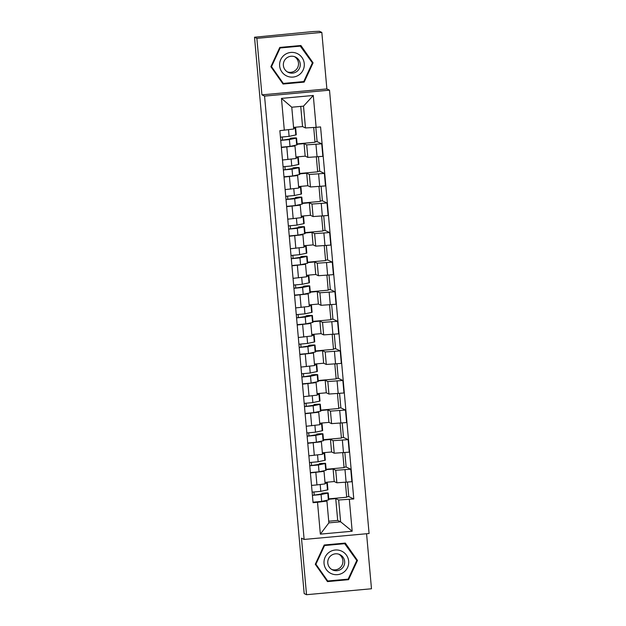 <?xml version="1.0" encoding="UTF-8"?>
<svg xmlns="http://www.w3.org/2000/svg" width="626" height="626" viewBox="0 0 626 626"><rect width="100%" height="100%" fill="white"/><g stroke="black" fill="none" stroke-linecap="round" stroke-linejoin="round"><path stroke-width="0.94" d="M304.126 539.44L369.082 533.508L329.511 90.167L326.874 88.923L321.827 32.411L319.471 31.3L313.188 31.535L254.516 37.231L256.879 38.343L261.918 94.855L264.563 96.099L304.126 539.44L301.489 538.196L306.529 594.7L304.173 593.589L254.516 37.231M306.529 594.7L371.484 588.769L366.57 533.735M321.827 32.411L256.879 38.343M325.004 482.388L334.214 481.543L336.858 482.795L351.89 481.723L350.771 469.21L335.739 470.275L333.102 469.03L326.138 469.664M315.833 472.403L316.952 484.915L325.137 483.882L324.018 471.362L310.41 472.896M316.952 484.915L311.521 485.416M344.848 452.543L346.139 467.019L350.771 469.21M346.139 467.019L344.034 467.215M326.107 469.289L344.073 467.645L342.743 452.739M323.118 470.932L324.018 471.362M322.359 452.801L331.577 451.964L334.221 453.208L349.253 452.144L348.134 439.632L333.102 440.696L330.458 439.444L323.501 440.086M308.884 455.83L322.492 454.296L321.381 441.784L307.765 443.318M342.211 422.965L343.502 437.441L348.134 439.632M343.502 437.441L341.389 437.637M323.47 439.702L341.428 438.067L340.098 423.16M320.473 441.353L321.381 441.784M319.722 423.223L328.94 422.378L331.577 423.63L346.608 422.566L345.489 410.046L330.458 411.118L327.821 409.866L320.856 410.5M306.247 426.251L319.855 424.718L318.736 412.205L305.128 413.731M339.566 393.386L340.857 407.862L345.489 410.046M340.857 407.862L338.752 408.05M320.825 410.124L338.791 408.481L337.461 393.574M317.836 411.767L318.736 412.205M317.077 393.644L326.295 392.799L328.94 394.051L343.971 392.979L342.852 380.467L327.821 381.531L325.176 380.287L318.219 380.921M303.602 396.665L317.218 395.139L316.099 382.619L302.491 384.153M336.929 363.8L338.22 378.276L342.852 380.467M338.22 378.276L336.107 378.472M318.188 380.545L336.146 378.902L334.816 363.996M315.199 382.189L316.083 382.603M314.44 364.058L323.658 363.221L326.295 364.465L341.326 363.401L340.215 350.889L325.184 351.953L322.539 350.701L315.582 351.342M300.965 367.086L314.573 365.553L313.454 353.041L299.846 354.574M334.284 334.221L335.583 348.698L340.215 350.889M335.583 348.698L333.47 348.893M315.543 350.959L333.509 349.324L332.179 334.417M312.554 352.61L313.454 353.041M311.803 334.48L321.013 333.635L323.658 334.887L338.689 333.822L337.57 321.302L322.539 322.367L319.902 321.122L312.937 321.756M298.32 337.508L311.936 335.974L310.817 323.462L297.209 324.988M331.647 304.643L332.938 319.119L337.57 321.302M332.938 319.119L330.833 319.307M312.906 321.381L330.872 319.737L329.542 304.831M309.917 323.024L310.801 323.446M309.158 304.901L318.376 304.056L321.021 305.308L336.052 304.236L334.933 291.724L319.902 292.788L317.257 291.544L310.3 292.178M295.683 307.922L309.291 306.396L308.18 293.876L294.564 295.409M329.01 275.057L330.301 289.533L334.933 291.724M330.301 289.533L328.188 289.728M310.269 291.802L328.227 290.159L326.897 275.252M307.28 293.445L308.18 293.876M306.521 275.315L315.739 274.478L318.376 275.722L333.408 274.657L332.289 262.145L317.257 263.21L314.62 261.958L307.663 262.599M293.046 278.343L306.654 276.809L305.535 264.297L291.927 265.831M326.365 245.478L327.656 259.954L332.289 262.145M327.656 259.954L325.551 260.15M307.624 262.216L325.59 260.58L324.26 245.666M304.635 263.867L305.519 264.282M303.884 245.736L313.094 244.891L315.739 246.143L330.771 245.079L329.652 232.559L314.62 233.623L311.975 232.379L305.019 233.013M290.401 248.765L304.017 247.231L302.898 234.719L289.29 236.245M323.728 215.9L325.019 230.376L329.652 232.559M325.019 230.376L322.914 230.564M304.987 232.637L322.946 230.994L321.615 216.087M301.998 234.28L302.898 234.719M301.239 216.158L310.457 215.313L313.094 216.557L328.126 215.493L327.015 202.98L311.983 204.045L309.338 202.801L302.381 203.434M287.764 219.178L301.372 217.652L300.253 205.132L286.645 206.666M321.091 186.313L322.382 200.79L327.015 202.98M322.382 200.79L320.269 200.985M302.342 203.059L320.309 201.415L318.978 186.509M299.353 204.702L300.237 205.117M298.602 186.571L307.812 185.734L310.457 186.978L325.489 185.914L324.37 173.402L309.338 174.466L306.701 173.214L299.737 173.856M285.127 189.6L298.735 188.066L297.616 175.554L284.008 177.088M318.446 156.735L319.737 171.211L324.37 173.402M319.737 171.211L317.632 171.407M299.705 173.472L317.672 171.837L316.341 156.923M296.716 175.116L297.616 175.554M295.957 156.993L305.175 156.148L307.82 157.4L322.852 156.336L321.733 143.816L306.701 144.88L304.056 143.636L297.1 144.27M282.483 160.021L296.09 158.488L294.979 145.975L281.364 147.501M315.825 127.352L317.1 141.632L321.733 143.816M317.1 141.632L314.988 141.82M297.068 143.894L315.027 142.251L313.712 127.469M294.079 145.537L294.979 145.975M305.175 156.148L304.056 143.636M307.812 185.734L306.701 173.214M310.457 215.313L309.338 202.801M313.094 244.891L311.975 232.379M315.739 274.478L314.62 261.958M318.376 304.056L317.257 291.544M321.013 333.635L319.902 321.122M323.658 363.221L322.539 350.701M326.295 392.799L325.176 380.287M328.94 422.378L327.821 409.866M331.577 451.964L330.458 439.444M334.214 481.543L333.102 469.03M328.728 521.239L337.688 520.417L340.614 521.794L338.666 499.994L335.739 498.609L328.783 499.243M337.688 520.417L335.739 498.609M325.755 500.51L326.921 501.066L328.869 522.874L340.614 521.794L352.172 531.231L320.355 534.135L317.515 502.279L326.921 501.066M293.578 127.391L302.538 126.569L305.465 127.954L303.516 106.146L291.771 107.218L293.719 129.026L279.861 130.646L313.063 502.686L317.515 502.279M284.314 130.239L281.465 98.384L313.282 95.473L316.13 127.328L305.465 127.954M338.666 499.994L353.784 498.961L320.575 126.921L316.13 127.328M349.331 499.368L352.172 531.231M329.511 90.167L264.563 96.099M324.198 545.003L315.285 564.269L327.468 581.601L348.565 579.676L357.485 560.419L345.302 543.078L324.198 545.003M326.874 88.923L261.918 94.855M279.791 47.435L270.878 66.7L283.062 84.033L304.158 82.108L313.078 62.843L300.895 45.51L279.791 47.435M302.538 126.569L300.738 106.397M347.485 482.13L348.784 496.606L353.784 498.961M348.784 496.606L346.671 496.794M328.744 498.867L346.71 497.224L345.38 482.317M320.355 534.135L328.869 522.874M303.516 106.146L313.282 95.473M291.771 107.218L281.465 98.384M327.281 581.343L348.072 579.441L356.984 560.176L344.989 543.11M356.984 560.176L357.485 560.419M348.072 579.441L348.565 579.676M282.874 83.767L303.665 81.873L312.577 62.608L300.582 45.541M312.577 62.608L313.078 62.843M303.665 81.873L304.158 82.108M325.043 482.889A11.432 0.399 174.9 0 1 327.328 482.928L327.93 489.751A11.432 0.399 174.9 0 1 327.492 489.9L320.794 491.324L312.124 492.138M327.328 482.928A11.432 0.399 174.9 0 1 326.889 483.076L325.097 483.46M321.999 494.039L321.936 493.28L325.41 493.311L314.244 495.119L313.97 492.036M321.936 493.28L323.345 493.085A11.432 0.399 174.9 0 1 328.22 492.975A11.432 0.399 174.9 0 1 327.781 493.124L321.083 494.548L312.413 495.362M328.22 492.975L328.83 499.806A11.432 0.399 174.9 0 1 328.392 499.955L321.686 501.379L313.023 502.185M314.244 495.119L312.405 495.283M322.406 453.31A11.432 0.399 174.9 0 1 324.683 453.349L325.293 460.173A11.432 0.399 174.9 0 1 324.855 460.321L318.149 461.745L309.487 462.551M324.683 453.349A11.432 0.399 174.9 0 1 324.245 453.498L322.453 453.873M319.362 464.461L319.291 463.702L322.773 463.733L311.607 465.533L311.333 462.45M319.291 463.702L320.7 463.506A11.432 0.399 174.9 0 1 325.583 463.397A11.432 0.399 174.9 0 1 325.144 463.545L318.438 464.969L309.768 465.775M325.583 463.397L326.193 470.22A11.432 0.399 174.9 0 1 325.755 470.369L319.049 471.793L310.379 472.607M311.607 465.533L309.768 465.705M319.769 423.732A11.432 0.399 174.9 0 1 322.046 423.763L322.656 430.594A11.432 0.399 174.9 0 1 322.218 430.743L315.512 432.167L306.842 432.973M322.046 423.763A11.432 0.399 174.9 0 1 321.608 423.912L319.816 424.295M316.717 434.874L316.654 434.123L320.129 434.154L308.962 435.954L308.688 432.871M316.654 434.123L318.063 433.92A11.432 0.399 174.9 0 1 322.938 433.818A11.432 0.399 174.9 0 1 322.5 433.967L315.801 435.383L307.131 436.197M322.938 433.818L323.548 440.641A11.432 0.399 174.9 0 1 323.11 440.79L316.412 442.214L307.742 443.02M308.962 435.954L307.123 436.126M343.463 572.446A12.379 12.356 115.3 0 0 346.468 555.192A12.379 12.356 115.3 0 0 329.253 552.218A12.379 12.356 115.3 0 0 326.248 569.464A12.379 12.356 115.3 0 0 343.463 572.446M341.084 569.19A8.474 8.459 115.3 0 0 339.84 554.597A8.474 8.459 115.3 0 0 331.35 555.34A8.474 8.459 115.3 0 0 332.602 569.934A8.474 8.459 115.3 0 0 341.084 569.19M331.733 569.457A8.474 8.459 115.3 0 0 338.924 554.229M327.719 580.991L315.441 563.971L324.08 545.309L344.527 543.446L356.804 560.466L348.166 579.128L327.719 580.991L315.911 564.198L324.558 545.536L344.996 543.665M324.08 545.309L324.558 545.536M315.441 563.971L315.911 564.198M299.056 74.87A12.379 12.356 115.3 0 0 302.061 57.623A12.379 12.356 115.3 0 0 284.846 54.65A12.379 12.356 115.3 0 0 281.841 71.896A12.379 12.356 115.3 0 0 299.056 74.87M296.677 71.614A8.474 8.459 115.3 0 0 295.433 57.029A8.474 8.459 115.3 0 0 286.943 57.772A8.474 8.459 115.3 0 0 288.195 72.358A8.474 8.459 115.3 0 0 296.677 71.614M287.326 71.888A8.474 8.459 115.3 0 0 294.517 56.661M283.312 83.422L271.035 66.403L279.673 47.74L300.12 45.87L312.397 62.89L303.759 81.56L283.312 83.422L271.504 66.63L280.151 47.967L300.59 46.097M279.673 47.74L280.151 47.967M271.035 66.403L271.504 66.63M317.124 394.145A11.432 0.399 174.9 0 1 319.401 394.184L320.011 401.008A11.432 0.399 174.9 0 1 319.573 401.156L312.875 402.581L304.205 403.394M319.401 394.184A11.432 0.399 174.9 0 1 318.963 394.333L317.179 394.716M314.08 405.296L314.009 404.537L317.492 404.568L306.325 406.376L306.051 403.293M314.009 404.537L315.426 404.341A11.432 0.399 174.9 0 1 320.301 404.232A11.432 0.399 174.9 0 1 319.863 404.38L313.156 405.805L304.494 406.618M320.301 404.232L320.911 411.063A11.432 0.399 174.9 0 1 320.473 411.212L313.767 412.636L305.105 413.442M306.325 406.376L304.486 406.54M314.487 364.567A11.432 0.399 174.9 0 1 316.764 364.606L317.374 371.429A11.432 0.399 174.9 0 1 316.936 371.578L310.23 373.002L301.568 373.808M316.764 364.606A11.432 0.399 174.9 0 1 316.326 364.755L314.534 365.13M311.443 375.717L311.372 374.958L314.855 374.99L303.688 376.789L303.414 373.706M311.372 374.958L312.781 374.763A11.432 0.399 174.9 0 1 317.664 374.653A11.432 0.399 174.9 0 1 317.225 374.802L310.519 376.226L301.849 377.032M317.664 374.653L318.266 381.477A11.432 0.399 174.9 0 1 317.836 381.625L311.13 383.049L302.46 383.863M303.688 376.789L301.842 376.962M311.842 334.988A11.432 0.399 174.9 0 1 314.127 335.02L314.729 341.851A11.432 0.399 174.9 0 1 314.299 341.999L307.593 343.416L298.923 344.23M314.127 335.02A11.432 0.399 174.9 0 1 313.689 335.168L311.897 335.552M308.798 346.131L308.735 345.372L312.21 345.411L301.043 347.211L300.77 344.128M308.735 345.372L310.144 345.176A11.432 0.399 174.9 0 1 315.019 345.075A11.432 0.399 174.9 0 1 314.581 345.223L307.882 346.64L299.212 347.453M315.019 345.075L315.629 351.898A11.432 0.399 174.9 0 1 315.191 352.047L308.485 353.471L299.823 354.277M301.043 347.211L299.205 347.383M309.205 305.402A11.432 0.399 174.9 0 1 311.482 305.441L312.092 312.264A11.432 0.399 174.9 0 1 311.654 312.413L304.948 313.837L296.286 314.651M311.482 305.441A11.432 0.399 174.9 0 1 311.044 305.59L309.26 305.973M306.161 316.553L306.091 315.794L309.573 315.825L298.406 317.632L298.132 314.549M306.091 315.794L307.499 315.598A11.432 0.399 174.9 0 1 312.382 315.488A11.432 0.399 174.9 0 1 311.944 315.637L305.238 317.061L296.575 317.875M312.382 315.488L312.992 322.32A11.432 0.399 174.9 0 1 312.554 322.468L305.848 323.885L297.178 324.698M298.406 317.632L296.567 317.797M306.568 275.823A11.432 0.399 174.9 0 1 308.845 275.863L309.455 282.686A11.432 0.399 174.9 0 1 309.017 282.835L302.311 284.259L293.641 285.065M308.845 275.863A11.432 0.399 174.9 0 1 308.407 276.011L306.615 276.387M303.516 286.966L303.454 286.215L306.928 286.246L295.769 288.046L295.488 284.963M303.454 286.215L304.862 286.019A11.432 0.399 174.9 0 1 309.737 285.91A11.432 0.399 174.9 0 1 309.307 286.059L302.601 287.483L293.93 288.289M309.737 285.91L310.347 292.733A11.432 0.399 174.9 0 1 309.909 292.882L303.211 294.306L294.541 295.12M295.769 288.046L293.923 288.218M303.923 246.245A11.432 0.399 174.9 0 1 306.2 246.276L306.81 253.107A11.432 0.399 174.9 0 1 306.372 253.256L299.674 254.672L291.004 255.486M306.2 246.276A11.432 0.399 174.9 0 1 305.77 246.425L303.978 246.808M300.879 257.388L300.809 256.629L304.291 256.668L293.125 258.468L292.851 255.385M300.809 256.629L302.225 256.433A11.432 0.399 174.9 0 1 307.1 256.331A11.432 0.399 174.9 0 1 306.662 256.48L299.956 257.896L291.293 258.71M307.1 256.331L307.71 263.155A11.432 0.399 174.9 0 1 307.272 263.303L300.566 264.728L291.904 265.534M293.125 258.468L291.286 258.64M301.286 216.659A11.432 0.399 174.9 0 1 303.563 216.698L304.173 223.521A11.432 0.399 174.9 0 1 303.735 223.67L297.029 225.094L288.367 225.908M303.563 216.698A11.432 0.399 174.9 0 1 303.125 216.846L301.333 217.23M298.242 227.809L298.172 227.05L301.654 227.081L290.487 228.889L290.214 225.806M298.172 227.05L299.58 226.855A11.432 0.399 174.9 0 1 304.463 226.745A11.432 0.399 174.9 0 1 304.025 226.894L297.319 228.318L288.649 229.132M304.463 226.745L305.073 233.576A11.432 0.399 174.9 0 1 304.635 233.725L297.929 235.141L289.259 235.955M290.487 228.889L288.649 229.053M298.649 187.08A11.432 0.399 174.9 0 1 300.926 187.111L301.536 193.943A11.432 0.399 174.9 0 1 301.098 194.091L294.392 195.515L285.722 196.321M300.926 187.111A11.432 0.399 174.9 0 1 300.488 187.268L298.696 187.643M295.597 198.223L295.535 197.472L299.009 197.503L287.843 199.303L287.569 196.22M295.535 197.472L296.943 197.276A11.432 0.399 174.9 0 1 301.818 197.167A11.432 0.399 174.9 0 1 301.38 197.315L294.682 198.739L286.012 199.545M301.818 197.167L302.428 203.99A11.432 0.399 174.9 0 1 301.99 204.139L295.292 205.563L286.622 206.377M287.843 199.303L286.004 199.475M296.004 157.502A11.432 0.399 174.9 0 1 298.281 157.533L298.892 164.364A11.432 0.399 174.9 0 1 298.453 164.513L291.755 165.929L283.085 166.743M298.281 157.533A11.432 0.399 174.9 0 1 297.843 157.682L296.059 158.065M292.96 168.644L292.89 167.885L296.372 167.924L285.206 169.724L284.932 166.641M292.89 167.885L294.298 167.69A11.432 0.399 174.9 0 1 299.181 167.58A11.432 0.399 174.9 0 1 298.743 167.737L292.037 169.153L283.375 169.967M299.181 167.58L299.791 174.411A11.432 0.399 174.9 0 1 299.353 174.56L292.647 175.984L283.977 176.79M285.206 169.724L283.367 169.896M293.617 127.907A11.432 0.399 174.9 0 1 295.644 127.954L296.255 134.778A11.432 0.399 174.9 0 1 295.816 134.926L289.11 136.351L280.44 137.164M295.644 127.954A11.432 0.399 174.9 0 1 295.206 128.103L293.664 128.432M290.323 139.066L290.253 138.307L293.735 138.338L282.569 140.146L282.287 137.063M290.253 138.307L291.661 138.111A11.432 0.399 174.9 0 1 296.544 138.002A11.432 0.399 174.9 0 1 296.106 138.15L289.4 139.575L280.73 140.388M296.544 138.002L297.147 144.833A11.432 0.399 174.9 0 1 296.708 144.982L290.01 146.398L281.34 147.212M282.569 140.146L280.722 140.31M306.701 144.88L307.82 157.4M309.338 174.466L310.457 186.978M311.983 204.045L313.094 216.557M314.62 233.623L315.739 246.143M317.257 263.21L318.376 275.722M319.902 292.788L321.021 305.308M322.539 322.367L323.658 334.887M325.184 351.953L326.295 364.465M327.821 381.531L328.94 394.051M330.458 411.118L331.577 423.63M333.102 440.696L334.221 453.208M335.739 470.275L336.858 482.795M289.431 176.587L290.55 189.107M292.076 206.173L293.187 218.685M294.713 235.752L295.832 248.264M297.35 265.33L298.469 277.85M299.995 294.916L301.114 307.429M302.632 324.495L303.751 337.007M305.277 354.073L306.388 366.593M307.914 383.66L309.033 396.172M310.551 413.238L311.67 425.75M313.196 442.817L314.315 455.337M286.794 147.008L287.913 159.52M318.595 173.926L319.714 186.438M321.24 203.505L322.351 216.025M323.877 233.091L324.996 245.603M326.514 262.67L327.633 275.182M329.159 292.248L330.27 304.768M331.796 321.834L332.915 334.347M334.44 351.413L335.552 363.925M337.078 380.991L338.196 393.511M339.715 410.578L340.834 423.09M342.359 440.156L343.471 452.668M344.996 469.735L346.115 482.255M315.958 144.348L317.077 156.86M327.492 489.9L326.889 483.076M320.794 491.324L320.191 484.594M328.392 499.955L327.781 493.124M321.686 501.379L321.083 494.548M324.855 460.321L324.245 453.498M318.149 461.745L317.554 455.016M325.755 470.369L325.144 463.545M319.049 471.793L318.438 464.969M322.218 430.743L321.608 423.912M315.512 432.167L314.909 425.437M323.11 440.79L322.5 433.967M316.412 442.214L315.801 435.383M319.573 401.156L318.963 394.333M312.875 402.581L312.272 395.851M320.473 411.212L319.863 404.38M313.767 412.636L313.156 405.805M316.936 371.578L316.326 364.755M310.23 373.002L309.635 366.273M317.836 381.625L317.225 374.802M311.13 383.049L310.519 376.226M314.299 341.999L313.689 335.168M307.593 343.416L306.99 336.694M315.191 352.047L314.581 345.223M308.485 353.471L307.882 346.64M311.654 312.413L311.044 305.59M304.948 313.837L304.353 307.108M312.554 322.468L311.944 315.637M305.848 323.885L305.238 317.061M309.017 282.835L308.407 276.011M302.311 284.259L301.709 277.529M309.909 292.882L309.307 286.059M303.211 294.306L302.601 287.483M306.372 253.256L305.77 246.425M299.674 254.672L299.071 247.951M307.272 263.303L306.662 256.48M300.566 264.728L299.956 257.896M303.735 223.67L303.125 216.846M297.029 225.094L296.434 218.364M304.635 233.725L304.025 226.894M297.929 235.141L297.319 228.318M301.098 194.091L300.488 187.268M294.392 195.515L293.79 188.786M301.99 204.139L301.38 197.315M295.292 205.563L294.682 198.739M298.453 164.513L297.843 157.682M291.755 165.929L291.153 159.207M299.353 174.56L298.743 167.737M292.647 175.984L292.037 169.153M295.816 134.926L295.206 128.103M289.11 136.351L288.516 129.692M296.708 144.982L296.106 138.15M290.01 146.398L289.4 139.575"/></g></svg>
